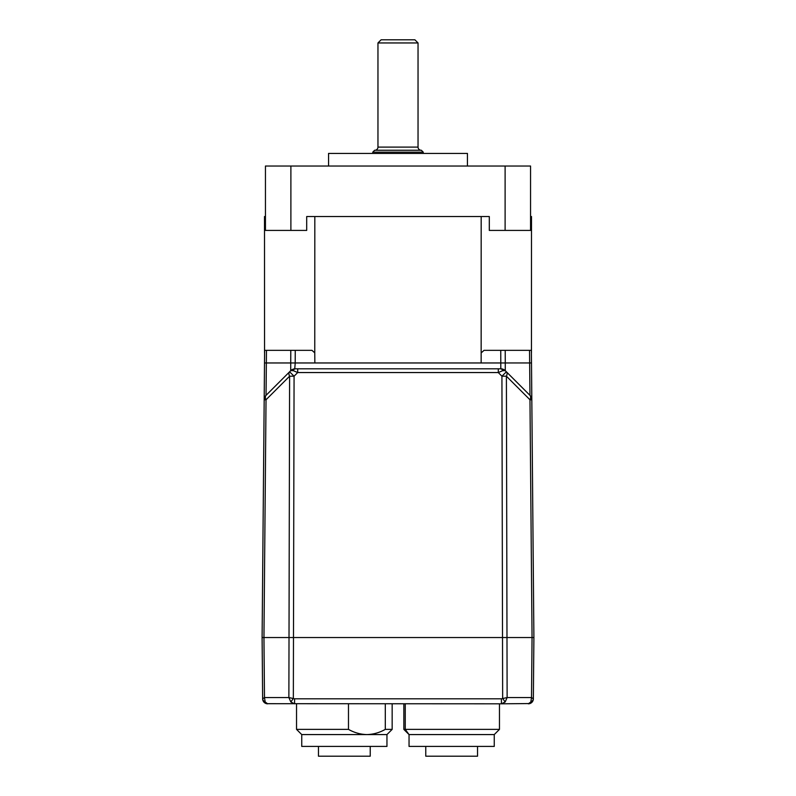 <?xml version="1.0" encoding="UTF-8"?>
<svg xmlns="http://www.w3.org/2000/svg" width="796" height="796" viewBox="0 0 796 796"><rect width="100%" height="100%" fill="white"/><g stroke="black" fill="none" stroke-linecap="round" stroke-linejoin="round"><path stroke-width="1.19" d="M377.961 147.101L418.039 147.101L418.039 42.954L414.885 39.8L381.115 39.8L377.961 42.954L377.961 147.101A3.154 3.154 0 0 1 374.807 150.255M418.039 147.101A3.154 3.154 0 0 0 421.193 150.255M405.244 703.813L405.244 729.375L499.46 729.375L499.46 703.813M494.256 734.579L494.256 746.419L409.045 746.419L409.045 734.579L403.841 729.375L405.244 729.375L409.045 734.579L494.256 734.579L499.46 729.375M425.77 746.419L425.77 756.2L477.53 756.2L477.53 746.419M385.304 703.813L385.304 729.375C379.513 732.668 373.374 734.4 366.886 734.579L301.744 734.579L296.54 729.375L348.479 729.375L348.479 703.813M385.304 729.375L392.159 729.375L392.159 703.813L392.159 729.375L386.955 734.579L386.955 746.419L301.744 746.419L301.744 734.579M348.479 729.375C354.329 732.688 360.469 734.419 366.886 734.579L386.955 734.579M318.47 746.419L318.47 756.2L370.23 756.2L370.23 746.419M467.431 166.036L467.431 153.419L328.569 153.419L328.569 166.036M418.039 42.954L377.961 42.954M372.757 153.419L372.757 152.155L374.647 150.255L421.353 150.255L423.243 152.155L423.243 153.419M482.684 216.532L489.301 216.532L481.182 216.532L481.152 362.966L500.793 362.966L500.744 350.349L529.539 350.349L529.967 395.363A6.308 3.612 135 0 1 529.967 399.771L532.046 637.536L262.103 637.536L264.182 399.771A6.308 6.308 0 0 1 266.033 395.363A6.308 3.612 45 0 0 266.033 399.771L264.182 399.771L264.61 350.349L311.982 350.349L314.758 352.857L314.818 216.532L306.699 216.532L313.316 216.532M530.554 216.532L531.499 216.532L531.459 352.857M481.182 216.532L314.818 216.532M265.446 216.532L264.501 216.532L264.541 352.857M372.757 152.155L423.243 152.155M489.301 216.532L489.301 230.422L530.554 230.422L530.554 166.036L290.888 166.036L290.888 230.422L306.699 230.422L306.699 216.532M505.112 230.422L505.112 166.036M290.888 166.036L265.446 166.036L265.446 230.422L290.888 230.422M502.674 370.687A3.791 2.179 -90 0 0 500.793 368.807L505.261 370.657L502.674 370.687L498.296 372.558L498.296 368.807L295.207 368.807A6.308 6.308 0 0 0 290.739 370.657L295.207 368.807A3.791 2.179 90 0 0 293.326 370.687L290.739 370.657L289.605 371.792A6.308 3.612 45 0 0 289.605 376.2L294.072 376.2L293.346 698.44L290.839 702.002L288.878 697.555L294.59 698.808L294.59 703.813L290.839 702.002M294.759 368.827L295.207 362.966L290.739 362.966L290.739 370.657L289.605 371.792L294.072 376.2L297.704 372.558L293.326 370.687M294.59 698.808L501.41 698.808L507.122 697.555L505.161 702.002L502.654 698.44L501.928 376.2L506.395 371.792A6.308 3.612 135 0 1 506.395 376.2L501.928 376.2L498.296 372.558L297.704 372.558L297.704 368.807M505.211 350.349L505.261 362.966L500.793 362.966L500.793 368.807L498.296 368.807M289.605 371.792L266.033 395.363L266.352 362.966L481.152 362.966M266.053 393.542L266.352 363.533M529.648 363.533L529.967 395.363L505.261 370.657L505.261 362.966L531.499 362.946L531.41 352.857L531.499 363.553M503.211 369.284A6.308 6.308 0 0 0 500.793 368.807A6.308 6.308 0 0 1 505.261 370.657L503.211 369.284A6.308 6.308 0 0 1 505.261 370.657L506.395 371.792M529.539 350.349L531.39 350.349L533.897 637.536L531.818 399.771A6.308 6.308 0 0 0 529.967 395.363L504.933 370.349M266.461 350.349L266.352 362.966L264.501 362.946L262.103 637.536L262.64 698.808L264.481 697.555L265.187 702.002A5.045 4.139 179.5 0 1 262.64 698.44M481.242 352.857L484.018 350.349L500.744 350.349M530.813 702.002A5.045 4.139 -179.5 0 0 533.36 698.44L533.897 637.536L532.046 637.536L531.519 697.555L533.36 698.808A5.045 5.045 0 0 1 528.305 703.813L530.813 702.002L531.519 697.555L507.122 697.555L506.395 376.2L529.967 399.771L531.818 399.771M531.499 362.946L531.41 352.857M505.161 702.002L501.41 703.813L529.897 703.555M533.34 699.137L533.36 698.808C533.26 701.525 531.579 703.196 528.305 703.813L529.38 703.694M266.182 703.574L267.695 703.813C264.64 703.495 262.959 701.823 262.64 698.808A5.045 5.045 0 0 0 267.695 703.813L265.187 702.002M266.62 703.694L501.41 703.813L501.41 698.808M314.848 362.966L314.758 352.857M295.256 350.349L295.207 362.966M290.739 362.966L290.789 350.349M266.033 399.771L289.605 376.2L288.878 697.555L264.481 697.555L263.954 637.536L266.033 399.771M296.54 729.375L296.54 703.813M403.841 729.375L403.841 703.813M292.789 369.284L291.067 370.349M262.839 700.162L263.267 701.196"/></g></svg>
